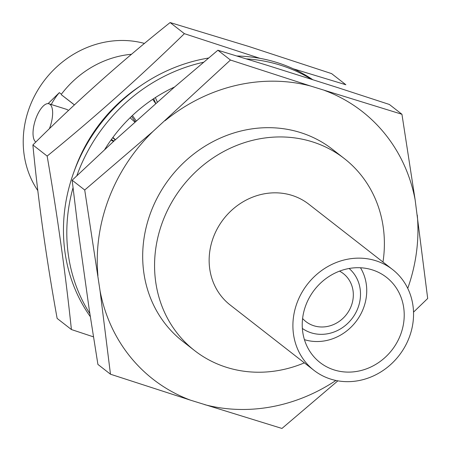 <?xml version="1.0" encoding="UTF-8"?>
<svg xmlns="http://www.w3.org/2000/svg" width="451" height="451" viewBox="0 0 451 451"><rect width="100%" height="100%" fill="white"/><g stroke="black" fill="none" stroke-linecap="round" stroke-linejoin="round"><path stroke-width="0.68" d="M131.461 54.278A95.877 87.066 -52.1 0 0 61.375 94.225L61.46 94.823A157.258 1.336 36.9 0 1 72.622 103.465A157.258 1.336 36.9 0 1 74.432 104.874M49.384 128.738A20.289 8.05 -72.5 0 0 50.005 104.333A20.289 8.05 -72.5 0 0 48.95 103.775A20.289 8.05 -72.5 0 0 35.623 119.284A20.289 8.05 -72.5 0 0 35.657 141.907A20.289 8.05 -72.5 0 0 35.832 142.031M68.377 110.54A20.289 8.05 -72.5 0 0 67.763 109.954A20.289 8.05 -72.5 0 0 66.709 109.39L48.95 103.775M37.799 190.576A95.877 87.066 -52.1 0 1 42.822 82.533A95.877 87.066 -52.1 0 1 144.455 43.426M61.375 94.225L59.346 92.641L48.082 103.623M337.867 380.836L281.96 428.45L190.519 400.178L110.478 374.217L97.906 364.414L89.264 309.724L78.559 233.156L72.154 180.208L84.72 190.006L152.951 131.478L230.45 60.034L310.497 85.994L401.937 114.266L415.14 199.844L427.689 298.477L413.528 312.137M72.154 180.208L113.613 141.36L174.187 87.336L217.884 50.23L230.45 60.034M217.884 50.23L266.868 65.203L338.143 87.748L389.365 104.463L401.937 114.266M59.346 92.641A45.658 18.113 -72.5 0 0 51.239 104.497M74.392 104.908L61.46 94.823M110.478 374.217L100.054 290.81L84.72 190.006M204.692 404.66A169.88 154.265 127.9 0 0 335.916 380.464M407.743 288.364A169.88 154.265 127.9 0 0 417.265 215.065M415.14 199.844A169.88 154.265 127.9 0 0 324.669 90.476M310.497 85.994A169.88 154.265 127.9 0 0 164.998 120.733M152.951 131.478A169.88 154.265 127.9 0 0 97.923 275.584M190.519 400.178A169.88 154.265 -52.1 0 1 100.054 290.81M90.318 316.664A164.869 149.715 -52.1 0 1 79.173 159.152A164.869 149.715 -52.1 0 1 208.576 58.027M236.933 56.009A164.869 149.715 -52.1 0 1 277.354 62.65A164.869 149.715 -52.1 0 1 312.831 79.742M89.856 313.625A164.869 149.715 -52.1 0 1 73.023 187.746M76.833 175.755A164.869 149.715 -52.1 0 1 203.57 62.249M246.331 58.884A164.869 149.715 -52.1 0 1 280.702 65.26A164.869 149.715 -52.1 0 1 311.449 79.303M104.649 149.642A149.647 135.898 -52.1 0 1 174.582 86.992M153.667 98.684L155.843 103.696M155.364 97.574L157.41 102.298M131.534 116.352L135.469 121.866M132.402 115.529L136.36 121.071M152.703 99.333L155.826 103.707M112.716 137.662L115.219 139.928M112.902 137.414L115.45 139.72M130.085 117.75L135.041 122.249M111.008 140.019L113.511 141.456M111.352 139.534L113.973 141.039M140.921 85.577A153.87 139.731 127.9 0 0 74.235 171.081M259.951 58.337L184.386 33.673C140.763 76.23 95.02 117.034 47.152 156.074C57.429 215.679 65.513 273.503 71.405 329.54L93.464 336.858M71.405 329.54L57.136 318.417C46.273 258.305 38.183 200.481 32.884 144.946C75.971 101.898 121.714 61.099 170.117 22.55L248.794 46.47L331.609 73.62L345.872 84.749L293.347 68.811M32.884 144.946L47.152 156.074M170.117 22.55L184.386 33.673M382.978 262.054A121.747 110.557 127.9 0 0 344.344 158.583A121.747 110.557 127.9 0 0 312.515 141.873A121.747 110.557 127.9 0 0 171.307 203.063A121.747 110.557 127.9 0 0 194.601 350.59A121.747 110.557 127.9 0 0 226.43 367.3A121.747 110.557 127.9 0 0 304.363 362.858M344.344 158.583L332.466 149.32A121.747 110.557 127.9 0 0 300.637 132.611A121.747 110.557 127.9 0 0 159.428 193.8A121.747 110.557 127.9 0 0 182.723 341.328L194.601 350.59M302.356 328.441A38.047 34.552 127.9 0 0 311.151 332.804A38.047 34.552 127.9 0 0 354.881 314.37A38.047 34.552 127.9 0 0 349.113 268.492M302.598 318.513A30.437 27.641 127.9 0 0 305.879 321.58A30.437 27.641 127.9 0 0 313.84 325.757A30.437 27.641 127.9 0 0 349.142 310.463A30.437 27.641 127.9 0 0 343.318 273.577A30.437 27.641 127.9 0 0 339.541 271.141M360.484 267.764A48.189 43.764 -52.1 0 1 355.76 321.879A48.189 43.764 -52.1 0 1 304.425 339.648M372.323 269.89A54.024 49.063 -52.1 0 1 386.451 277.303A54.024 49.063 -52.1 0 1 396.79 342.771A54.024 49.063 -52.1 0 1 334.129 369.921A54.024 49.063 -52.1 0 1 320.001 362.508A54.024 49.063 -52.1 0 1 309.662 297.04A54.024 49.063 -52.1 0 1 372.323 269.89M313.919 370.305L230.162 304.989A63.918 58.044 -52.1 0 1 217.934 227.535A63.918 58.044 -52.1 0 1 292.068 195.413A63.918 58.044 -52.1 0 1 308.777 204.185L392.533 269.501A63.918 58.044 -52.1 0 1 404.761 346.954A63.918 58.044 -52.1 0 1 330.628 379.077A63.918 58.044 -52.1 0 1 313.919 370.305A63.918 58.044 -52.1 0 1 301.691 292.851A63.918 58.044 -52.1 0 1 375.824 260.734A63.918 58.044 -52.1 0 1 392.533 269.501"/></g></svg>
